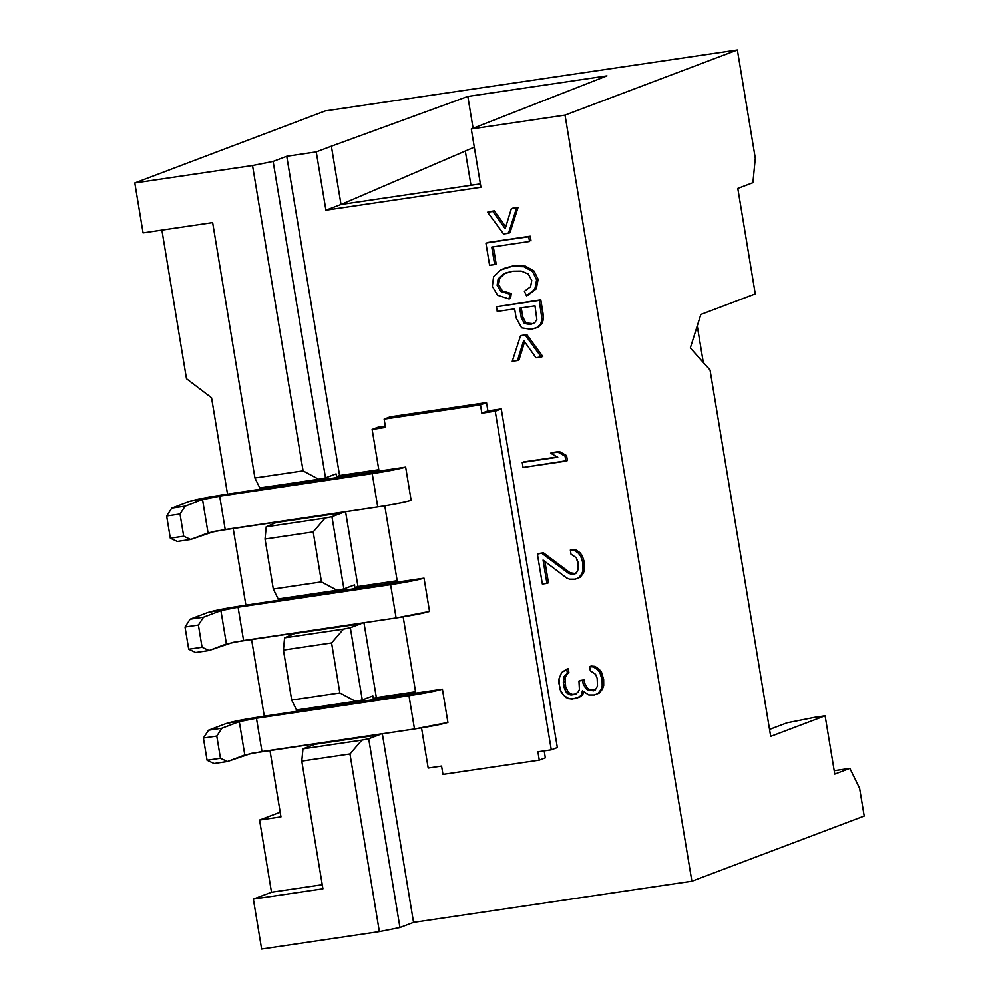 <?xml version="1.0" encoding="UTF-8"?>
<svg xmlns="http://www.w3.org/2000/svg" width="999" height="999" viewBox="0 0 999 999"><rect width="100%" height="100%" fill="white"/><g stroke="black" fill="none" stroke-linecap="round" stroke-linejoin="round"><path stroke-width="1.5" d="M849.887 768.381L834.202 770.704L849.887 768.381L834.764 774.1L849.887 768.381L859.602 788.298L849.887 768.381M825.112 715.808L770.691 736.388L710.039 369.98L690.321 347.939L700.848 314.473L755.269 293.893L737.811 188.411L752.921 182.692L755.294 158.204L737.374 49.95L565.034 115.11L691.87 881.218L864.197 816.058L859.602 788.298L864.197 816.058L691.87 881.218L565.034 115.11L737.374 49.95L755.294 158.204L752.921 182.692L737.811 188.411L755.269 293.893L700.848 314.473L690.321 347.939L710.039 369.98L770.691 736.388L825.112 715.808L834.764 774.1L825.112 715.808L814.41 717.394L825.112 715.808M786.962 722.839L814.41 717.394L786.962 722.839L769.542 729.432L786.962 722.839M341.021 204.495L480.382 183.878L341.021 204.495L474.3 147.178L341.021 204.495L331.381 146.204L467.819 96.441L606.967 75.849L471.291 128.971L565.034 115.11L471.291 128.971L606.967 75.849L467.819 96.441L331.381 146.204L341.021 204.495L325.911 210.202L341.021 204.495M697.252 325.886L703.308 362.462L697.252 325.886M325.274 110.926L737.374 49.95L325.274 110.926L134.803 182.942L252.535 165.522L273.127 161.426L286.738 156.281L316.258 151.91L331.381 146.204L316.258 151.91L325.911 210.202L480.944 187.263L471.291 128.971L480.944 187.263L325.911 210.202L316.258 151.91L286.738 156.281L273.127 161.426L325.512 477.859L318.656 479.233L303.084 470.854L252.535 165.522L134.803 182.942L325.274 110.926M473.089 128.297L467.819 96.441L473.089 128.297M465.309 151.049L470.979 185.265L465.309 151.049M211.563 397.752L186.488 378.708L161.888 230.12L186.488 378.708L211.563 397.752L227.522 494.168L211.563 397.752M143.069 232.904L134.803 182.942L143.069 232.904L212.65 222.615L254.92 477.984L303.084 470.854L254.92 477.984L259.777 487.937L318.656 479.233L259.777 487.937L254.92 477.984L212.65 222.615L143.069 232.904M336.101 473.863L325.512 477.859L336.101 473.863L336.563 476.635L336.101 473.863M301.785 761.101L302.972 748.863L315.072 744.292L302.972 748.863L301.785 761.101L322.927 888.798L301.785 761.101L349.962 753.983L301.785 761.101M309.328 709.565L309.091 708.141L309.328 709.565M296.541 710.002L291.683 700.037L283.416 650.074L284.59 637.824L296.591 632.692L284.59 637.824L283.416 650.074L291.683 700.037L296.541 710.002L355.419 701.286L296.541 710.002M290.946 598.526L290.709 597.115L290.946 598.526M278.159 598.975L273.301 589.01L265.035 539.048L266.221 526.798L278.209 521.653L266.221 526.798L265.035 539.048L273.301 589.01L278.159 598.975L337.038 590.259L278.159 598.975M272.565 487.5L272.327 486.088L272.565 487.5M322.927 888.798L253.359 899.088L261.626 949.05L379.37 931.63L349.962 753.983L361.85 740.147L302.972 748.863L361.85 740.147L368.706 738.785L379.295 734.789L315.072 744.292L379.195 734.215L368.706 738.785L399.962 927.534L413.561 922.389L691.87 881.218L413.561 922.389L382.33 733.753L413.561 922.389L399.962 927.534L368.706 738.785L361.85 740.147L349.962 753.983L379.37 931.63L399.962 927.534L379.37 931.63L261.626 949.05L253.359 899.088L271.491 892.232L259.553 820.054L280.182 812.249L259.553 820.054L271.491 892.232L322.252 884.714L271.491 892.232L253.359 899.088L322.927 888.798M373.551 700.062L372.864 695.928L362.275 699.924L355.419 701.286L339.847 692.919L291.683 700.037L339.847 692.919L331.581 642.944L283.416 650.074L331.581 642.944L343.469 629.12L284.59 637.824L343.469 629.12L350.337 627.759L360.914 623.751L296.691 633.254L360.814 623.189L350.337 627.759L362.275 699.924L372.864 695.928L373.326 698.701L376.348 697.552L415.559 691.758L376.348 697.552L363.961 622.727L376.348 697.552L373.326 698.701L373.551 700.062M355.169 589.023L354.483 584.89L343.893 588.898L337.038 590.259L321.466 581.88L273.301 589.01L321.466 581.88L313.199 531.918L265.035 539.048L313.199 531.918L325.087 518.094L266.221 526.798L325.087 518.094L331.955 516.72L342.532 512.724L278.309 522.227L342.432 512.162L331.955 516.72L343.893 588.898L354.483 584.89L354.945 587.674L357.967 586.525L397.177 580.719L357.967 586.525L345.579 511.688L357.967 586.525L354.945 587.674L355.169 589.023M336.788 477.997L336.563 476.635L339.585 475.499L286.738 156.281L339.585 475.499L378.796 469.692L339.585 475.499L336.563 476.635L336.788 477.997M521.216 307.567L522.739 316.745L525.849 322.914L533.304 323.688L525.849 322.914L522.739 316.745L521.216 307.567M378.184 427.135L385.289 426.073L378.184 427.135L372.127 429.42L378.184 427.135M390.184 416.82L486.513 402.572L487.899 410.901L501.273 408.916L557.342 747.564L501.273 408.916L487.899 410.901L486.513 402.572L390.184 416.82L384.14 419.105L390.184 416.82M544.18 750.898L545.342 757.866L539.285 760.152L442.957 774.4L441.57 766.083L428.196 768.056L421.541 727.896L428.196 768.056L441.57 766.083L442.957 774.4L539.285 760.152L545.342 757.866L544.18 750.898M489.085 211.651L494.318 210.876L505.781 226.835L494.318 210.876L489.085 211.651M512.862 208.142L518.094 207.367L510.014 232.667L503.596 233.966L487.574 212.225L494.318 210.876L492.807 211.451L505.207 228.709L511.351 208.716L518.094 207.367L512.862 208.142M487.437 242.545L530.257 236.201L531.031 240.909L530.257 236.201L485.926 243.107L489.597 265.309L494.655 264.56L491.758 247.065L529.52 241.483L528.746 236.775L487.437 242.545M493.269 246.491L496.166 263.998L493.269 246.491M511.251 293.469L510.601 298.376L511.251 293.469L502.485 290.971L511.251 293.469L509.74 294.043L500.974 291.533L497.127 285.252L498.126 278.921L503.533 273.901L512.862 271.179L521.253 271.066L528.259 273.988L531.768 280.507L530.594 286.725L524.4 291.321L526.473 295.754L534.827 289.323L536.625 279.882L532.604 271.641L524.038 266.721L512.037 266.333L500.861 269.905L493.593 276.586L492.345 286.363L497.539 295.192L509.09 298.951L509.74 294.043L511.251 293.469M505.257 267.982L513.548 265.771L525.549 266.146L534.115 271.066L538.136 279.308L536.338 288.761L527.996 295.192L536.338 288.761L538.136 279.308L534.115 271.066L525.549 266.146L513.548 265.771L504.495 268.256L513.548 265.771L525.549 266.146L524.038 266.721L532.604 271.641L534.115 271.066L532.604 271.641L536.625 279.882L538.136 279.308L536.625 279.882L534.827 289.323L536.338 288.761L526.473 295.754L527.996 295.192L526.473 295.754L524.4 291.321L530.594 286.725L531.768 280.507L528.259 273.988L521.253 271.066L512.862 271.179L505.681 272.964L503.533 273.901L505.044 273.326L499.65 278.346L498.638 284.678L502.485 290.971L500.974 291.533L509.74 294.043L509.09 298.951L510.601 298.376L509.09 298.951L497.539 295.192L492.345 286.363L493.593 276.586L500.861 269.905L504.495 268.256M506.456 272.69L505.044 273.326L506.456 272.69M534.777 328.509L538.548 326.835L542.195 323.401L540.684 323.963L542.195 323.401L543.506 318.718L541.995 319.293L543.506 318.718L543.006 313.249L541.495 313.823L543.006 313.249L540.796 299.85L496.466 306.755L539.273 300.424L541.995 319.293L540.684 323.963L537.037 327.41L531.381 329.37L521.653 327.847L516.158 317.994L514.647 308.878L497.24 311.451L496.466 306.755L497.24 311.451L514.647 308.878L516.158 317.994L521.653 327.847L531.381 329.37L537.037 327.41L540.684 323.963L541.995 319.293L539.273 300.424L496.466 306.755L540.796 299.85L543.506 318.718L542.195 323.401L538.548 326.835L535.526 328.196M521.99 335.402L526.898 334.677L542.769 356.443L526.898 334.677L521.99 335.402L520.479 335.976L512.25 361.301L517.482 360.527L523.713 340.484L536.026 357.779L541.258 357.005L525.387 335.252L521.99 335.402M524.637 341.795L518.993 359.952L524.637 341.795M523.751 461.9L557.28 456.93L523.751 461.9L522.24 462.462L523.064 467.47L565.884 461.126L565.059 456.131L557.854 452.085L550.561 453.159L557.767 457.205L523.751 461.9M552.072 452.584L559.365 451.511L566.57 455.556L567.395 460.551L523.064 467.47L522.24 462.462L557.767 457.205L550.561 453.159L559.365 451.511L552.072 452.584M543.468 552.822L570.104 572.764L575.849 573.626L570.104 572.764L543.468 552.822L538.923 553.496L543.468 552.822L537.4 554.07L542.37 584.04L546.928 583.366L543.069 560.052L566.545 577.909L569.555 579.17L575.162 579.195L578.671 577.822L581.768 573.95L583.029 570.354L582.567 561.888L580.694 556.193L578.321 553.134L574.125 550.337L570.342 550.049L571.028 554.208L576.273 557.704L577.872 561.725L578.196 569.355L576.798 572.127L574.338 574.2L572.514 574.462L568.593 573.339L541.957 553.396L543.468 552.822M571.853 549.475L575.636 549.775L579.832 552.559L582.205 555.619L584.078 561.313L584.54 569.78L583.279 573.376L580.182 577.247L576.673 578.621L580.182 577.247L583.279 573.376L584.54 569.78L584.078 561.313L582.205 555.619L579.832 552.559L575.636 549.775L570.342 550.049L571.853 549.475M544.905 561.45L548.439 582.804L544.905 561.45M568.244 668.593L568.931 672.764L567.245 673.863L565.059 677.597L565.671 686.887L568.456 692.457L572.514 694.405L576.161 693.868L572.514 694.405L568.456 692.457L565.671 686.887L565.059 677.597L567.245 673.863L568.931 672.764L568.244 668.593L561.675 672.477L558.99 678.845L558.641 682.305L561.201 692.17L565.809 697.452L571.69 699.15L578.833 697.24L581.293 695.167L582.429 690.734L588.723 694.917L594.33 694.942L597.827 693.568L600.923 689.697L602.197 686.101L602.135 680.132L599.987 672.777L597.614 669.717L593.418 666.92L589.635 666.633L590.322 670.791L595.566 674.288L597.177 678.309L597.502 685.938L596.091 688.711L593.631 690.784L587.899 689.922L585.801 688.523L583.154 683.803L582.592 680.469L578.958 681.006L579.42 689.472L578.009 692.232L574.65 694.442L569.043 694.417L565.759 691.495L563.324 682.467L564.185 676.373L567.42 673.326L566.72 669.168L568.244 668.593M580.469 680.431L584.103 679.894L584.665 683.229L587.312 687.961L589.41 689.347L595.154 690.209L589.41 689.347L587.312 687.961L584.665 683.229L584.103 679.894L580.469 680.431M591.146 666.058L594.929 666.358L599.125 669.143L601.498 672.202L603.658 679.57L603.708 685.526L602.434 689.135L599.338 692.994L595.841 694.367L599.338 692.994L602.434 689.135L603.708 685.526L603.658 679.57L601.498 672.202L599.125 669.143L594.929 666.358L589.635 666.633L591.146 666.058M583.541 691.72L582.804 694.592L576.848 698.039L582.804 694.592L583.541 691.72M518.094 207.367L516.583 207.942L508.503 233.242L510.014 232.667L518.094 207.367M508.503 233.242L516.583 207.942L511.351 208.716L505.207 228.709L492.807 211.451L487.574 212.225L503.596 233.966L508.503 233.242M535.002 305.869L536.838 319.393L534.802 322.727L530.407 324.55L524.338 323.489L521.216 317.32L519.705 308.129L535.002 305.869L519.705 308.129L521.216 317.32L522.739 316.745L521.216 317.32L524.338 323.489L525.849 322.914L524.338 323.489L530.407 324.55L534.802 322.727L536.838 319.393L535.002 305.869M489.597 265.309L485.926 243.107L530.257 236.201L528.746 236.775L529.52 241.483L491.758 247.065L494.655 264.56L496.166 263.998L489.597 265.309M499.65 278.346L505.044 273.326L498.126 278.921L499.65 278.346L498.126 278.921L497.127 285.252L498.638 284.678L499.65 278.346M498.638 284.678L497.127 285.252L500.974 291.533L502.485 290.971L498.638 284.678M512.25 361.301L520.479 335.976L526.898 334.677L525.387 335.252L541.258 357.005L542.769 356.443L536.026 357.779L523.713 340.484L517.482 360.527L518.993 359.952L512.25 361.301M559.365 451.511L557.854 452.085L565.059 456.131L566.57 455.556L559.365 451.511M566.57 455.556L565.059 456.131L565.884 461.126L567.395 460.551L566.57 455.556M538.923 553.496L541.957 553.396L568.593 573.339L570.104 572.764L568.593 573.339L572.514 574.462L574.338 574.2L576.798 572.127L578.196 569.355L578.421 565.059L576.273 557.704L571.028 554.208L570.342 550.049L575.636 549.775L574.125 550.337L578.321 553.134L579.832 552.559L578.321 553.134L580.694 556.193L582.205 555.619L580.694 556.193L582.567 561.888L584.078 561.313L582.567 561.888L583.116 565.222L584.627 564.647L583.116 565.222L583.029 570.354L584.54 569.78L583.029 570.354L581.768 573.95L583.279 573.376L581.768 573.95L578.671 577.822L580.182 577.247L575.162 579.195L569.555 579.17L566.545 577.909L543.069 560.052L546.928 583.366L548.439 582.804L542.37 584.04L537.4 554.07L538.923 553.496M568.818 698.713L563.573 695.229L559.74 688.973L558.99 678.845L561.675 672.477L566.72 669.168L567.42 673.326L568.931 672.764L564.185 676.373L565.696 675.799L564.185 676.373L563.548 678.171L565.059 677.597L563.548 678.171L563.324 682.467L564.835 681.892L563.324 682.467L564.16 687.462L565.671 686.887L564.16 687.462L565.759 691.495L567.27 690.921L565.759 691.495L566.945 693.019L568.456 692.457L566.945 693.019L569.043 694.417L570.554 693.843L569.043 694.417L571.003 694.979L574.65 694.442L578.009 692.232L579.42 689.472L578.958 681.006L584.103 679.894L582.592 680.469L583.154 683.803L584.665 683.229L583.154 683.803L585.801 688.523L587.312 687.961L585.801 688.523L587.899 689.922L589.41 689.347L587.899 689.922L593.631 690.784L596.091 688.711L597.502 685.938L597.177 678.309L595.566 674.288L590.322 670.791L589.635 666.633L594.929 666.358L593.418 666.92L597.614 669.717L599.125 669.143L597.614 669.717L599.987 672.777L601.498 672.202L599.987 672.777L601.86 678.471L603.371 677.896L601.86 678.471L602.135 680.132L603.658 679.57L602.135 680.132L602.197 686.101L603.708 685.526L602.197 686.101L600.923 689.697L602.434 689.135L600.923 689.697L597.827 693.568L599.338 692.994L594.33 694.942L588.723 694.917L582.429 690.734L581.293 695.167L582.804 694.592L580.357 696.665L575.337 698.601L568.818 698.713M537.912 751.822L539.285 760.152L537.912 751.822L551.286 749.849L557.342 747.564L551.286 749.849L537.912 751.822M385.514 427.435L384.14 419.105L480.469 404.857L486.513 402.572L480.469 404.857L481.843 413.186L487.899 410.901L481.843 413.186L495.229 411.201L501.273 408.916L495.229 411.201L551.286 749.849L495.229 411.201L481.843 413.186L480.469 404.857L384.14 419.105L385.514 427.435L372.127 429.42L385.514 427.435M371.066 472.752L336.563 476.635L371.091 472.927L391.77 469.168L371.066 472.752M280.956 816.895L269.942 750.386L280.956 816.895L259.553 820.054L280.956 816.895M264.285 716.221L251.561 639.348L264.285 716.221M245.904 605.194L233.179 528.321L245.904 605.194M407.829 694.817L373.326 698.701L407.854 694.979L428.534 691.233L407.829 694.817M362.275 699.924L350.337 627.759L343.469 629.12L331.581 642.944L339.847 692.919L355.419 701.286L362.275 699.924M389.448 583.778L354.945 587.674L389.473 583.953L410.152 580.194L389.448 583.778M343.893 588.898L331.955 516.72L325.087 518.094L313.199 531.918L321.466 581.88L337.038 590.259L343.893 588.898M325.512 477.859L273.127 161.426L252.535 165.522L303.084 470.854L318.656 479.233L325.512 477.859M391.77 469.205L379.021 471.053L372.127 429.42L379.021 471.053L391.77 469.205M410.152 580.244L397.402 582.08L410.152 580.244M392.132 469.118L405.656 467.107L411.163 500.424C403.958 502.46 392.819 504.632 377.734 506.93L214.635 531.318L190.659 539.485L177.285 541.458L190.659 539.485L183.704 536.213L170.317 538.199L183.704 536.213L180.02 514.01L166.646 515.996L170.317 538.199L177.285 541.458L170.317 538.199L166.646 515.996L180.02 514.01L185.152 506.168L180.02 514.01L183.704 536.213L190.659 539.485L208.054 532.917L202.535 499.6L185.152 506.168L171.766 508.154L189.148 501.585C195.255 499.612 206.693 497.34 223.476 494.767L189.148 501.585L171.766 508.154L166.646 515.996L171.766 508.154L185.152 506.168L202.535 499.6L208.054 532.904L225.212 529.507L219.693 496.191L202.535 499.6L219.693 496.191L225.212 529.507L377.734 506.93L372.227 473.626L219.693 496.191L372.227 473.626L377.734 506.93C393.319 504.545 404.458 502.372 411.163 500.424L405.656 467.107C398.938 469.068 387.799 471.241 372.227 473.626L405.656 467.107L223.476 494.767M208.529 730.219L225.911 723.638C232.018 721.678 243.456 719.405 260.24 716.82L225.911 723.638L208.529 730.219L203.409 738.049L208.529 730.219L221.915 728.234L216.783 736.076L220.454 758.278L227.422 761.55L244.805 754.969L261.975 751.56L414.498 728.995C430.082 726.61 441.221 724.437 447.927 722.477L442.42 689.173C435.701 691.133 424.563 693.294 408.991 695.691L414.498 728.995L408.991 695.679L256.456 718.256L261.975 751.56L256.456 718.256L239.298 721.665L244.805 754.969L239.298 721.665L221.915 728.234L208.529 730.219M428.896 691.171L442.42 689.173L447.927 722.477L414.498 728.995L251.398 753.383L227.422 761.538L214.048 763.523L207.08 760.264L203.409 738.049L207.08 760.264L214.048 763.523L227.422 761.55L220.454 758.278L207.08 760.264L220.454 758.278L216.783 736.076L203.409 738.049L216.783 736.076L221.915 728.234L239.298 721.665L256.456 718.256L408.991 695.679C424.063 693.381 435.202 691.208 442.407 689.173L260.24 716.82M190.147 619.18L207.53 612.612C213.636 610.651 225.075 608.379 241.858 605.794L207.53 612.612L190.147 619.18L185.027 627.022L190.147 619.18L203.534 617.207L198.401 625.037L202.073 647.252L209.041 650.511L226.423 643.943L243.594 640.534L396.116 617.969C411.7 615.584 422.839 613.411 429.545 611.45L424.038 578.146C417.32 580.094 406.181 582.267 390.609 584.652L396.116 617.969L390.609 584.652L238.074 607.217L243.594 640.534L238.074 607.217L220.916 610.626L226.423 643.943L220.916 610.626L203.534 617.207L190.147 619.18M410.514 580.144L424.038 578.146L429.545 611.45L396.116 617.969L233.017 642.345L209.041 650.511L195.667 652.497L209.041 650.511L202.073 647.252L188.699 649.225L195.667 652.497L188.699 649.225L185.027 627.022L198.401 625.037L203.534 617.207L220.916 610.626L238.074 607.217L390.609 584.652L424.038 578.146L241.858 605.794M185.027 627.022L188.699 649.225L202.073 647.252L198.401 625.037L185.027 627.022M428.534 691.233L415.784 693.119L428.534 691.271M384.79 505.831L397.402 582.08L384.79 505.831M403.171 616.87L415.784 693.119L403.171 616.87"/></g></svg>
